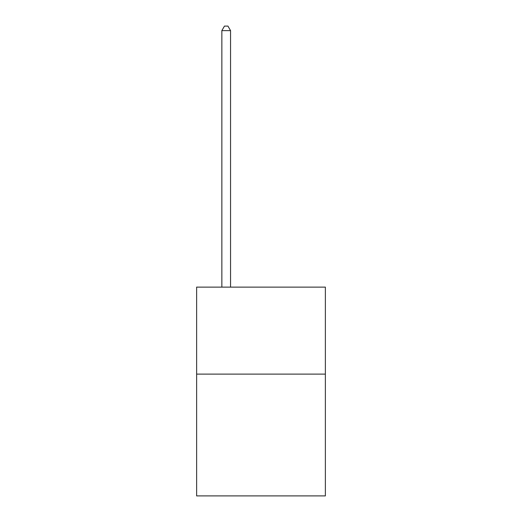 <?xml version="1.0" encoding="UTF-8"?>
<svg xmlns="http://www.w3.org/2000/svg" width="522" height="522" viewBox="0 0 522 522"><rect width="100%" height="100%" fill="white"/><g stroke="black" fill="none" stroke-linecap="round" stroke-linejoin="round"><path stroke-width="0.78" d="M325.369 374.117L325.369 495.9L196.631 495.9L196.631 287.133L325.369 287.133L325.369 374.117L196.631 374.117M230.554 287.133L230.554 30.622L221.857 30.622L221.857 287.133M221.857 30.622L224.467 26.1L227.944 26.1L230.554 30.622"/></g></svg>
